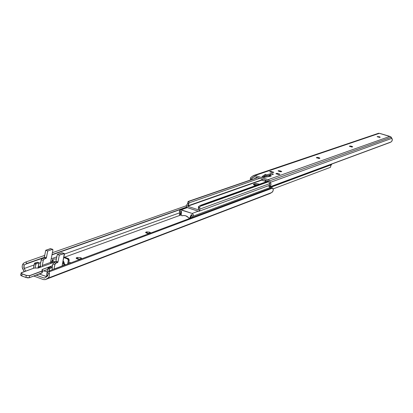<?xml version="1.0" encoding="UTF-8"?>
<svg xmlns="http://www.w3.org/2000/svg" width="413" height="413" viewBox="0 0 413 413"><rect width="100%" height="100%" fill="white"/><g stroke="black" fill="none" stroke-linecap="round" stroke-linejoin="round"><path stroke-width="0.62" d="M279.25 171.431L278.114 170.775L280.577 170.972L280.401 171.705L280.577 170.972L281.676 171.509L280.938 171.767L279.25 171.431L278.15 170.889L278.894 170.636L281.712 171.622L279.25 171.431M351.68 146.29L352.666 146.806L351.922 147.028L349.388 146.264L350.131 146.006L351.68 146.29L352.619 146.703L352.201 147.002L349.383 146.233L351.68 146.29L351.504 146.997L351.68 146.29M379.263 136.718L380.218 137.193L379.557 137.384L377.167 136.677L379.263 136.718L380.213 137.157L379.81 137.364L377.162 136.641L379.263 136.718L379.108 137.343L379.263 136.718M318.882 157.673L319.905 158.231L319.048 158.499L316.348 157.673L317.21 157.374L318.882 157.673L319.863 158.127L319.363 158.463L316.348 157.642L318.882 157.673L318.691 158.478L318.882 157.673M390.533 136.708L379.397 133.332L255.033 175.489L268.145 179.65L389.805 136.409L268.145 179.65L269.612 180.879L391.292 137.219L389.325 136.213M269.663 171.762L270.876 171.349L273.829 172.278L272.621 172.696L269.663 171.762L270.876 171.349L273.829 172.278L272.621 172.696L269.663 171.762M261.904 176.692L265.42 174.322L266.994 174.926L271.196 173.475L273.458 174.188L269.297 175.639L271.181 176.144L264.196 177.414L261.904 176.692L265.42 174.322L265.136 175.515L262.926 177.012L265.136 175.515L265.42 174.322L266.865 174.895L266.586 176.093L265.136 175.515L266.736 176.119L266.865 174.895L271.196 173.475L269.803 175.055L266.736 176.119L267.02 174.921L266.736 176.119L269.803 175.055L268.383 176.656L271.196 173.475L273.458 174.188L269.297 175.639L271.181 176.144L264.196 177.414L261.904 176.692M277.056 173.295L279.942 174.203L278.749 174.627L275.858 173.713L277.056 173.295L279.942 174.203L278.749 174.627L275.858 173.713L277.056 173.295L277.5 174.229L277.056 173.295M269.508 185.246L270.241 186.356L269.591 186.96L390.997 141.989L391.736 141.437L392.335 139.506L391.292 137.219L269.612 180.879L270.954 183.785L270.902 185.019L270.241 186.356L269.508 185.246L269.689 183.517L268.342 181.013L254.279 176.547L252.513 177.59L254.955 176.759L252.513 177.59L254.279 176.547L268.342 181.013L269.421 182.969L269.508 185.246L268.78 186.056L269.157 185.69M379.356 133.322L378.535 133.27L253.685 175.484M390.615 136.744L392.035 138.536L392.345 139.93L391.736 141.437L390.368 142.335L269.483 187.12L390.997 141.989L269.591 186.96L270.918 184.947L270.412 182.324L391.911 138.329L270.412 182.324L269.333 180.466L268.145 179.65L255.033 175.489L253.252 175.68L250.815 177.451L250.355 180.011L250.371 178.478L250.856 177.389L253.634 175.499L255.033 175.489L378.989 133.249M251.46 179.495L252.513 177.59L251.703 178.354L251.46 179.495L250.355 180.011L251.481 179.64M378.85 133.239L378.313 133.384M389.314 136.207L379.397 133.332M380.094 133.487L389.418 136.254M316.761 157.972L316.895 157.41L316.761 157.972M377.467 136.884L377.57 136.476L377.467 136.884M349.734 146.512L349.852 146.037L349.734 146.512M269.183 176.506L269.374 175.69L269.183 176.506M269.291 175.654L269.085 176.527M264.945 179.934L266.282 181.643L262.4 180.404L261.961 178.984L262.4 180.404L266.282 181.643L264.945 179.934M267.025 181.503L266.282 181.643L267.025 181.503M271.367 172.298L270.876 171.349L271.367 172.298M187.337 207.62L186.248 206.314L186.805 204.765L186.222 205.865L186.955 207.424L198.204 211.229L187.337 207.62L181.199 209.794L187.337 207.62M257.5 177.569L188.101 201.472L187.559 203.661L186.805 204.765L187.559 203.661L188.942 203.273L187.579 205.963L262.188 179.732L187.579 205.963L188.55 204.807L188.942 203.273L187.559 203.661L188.101 201.472L257.784 177.662L188.689 201.482L188.953 202.912L259.808 178.302L188.953 202.912L188.942 203.273L188.7 201.301L188.101 201.472L257.5 177.569M263.236 177.11L266.39 176.015L263.236 177.11M187.636 206.263L187.579 205.963L187.636 206.263L198.508 209.876L187.636 206.263L262.27 179.985L187.636 206.263M255.497 185.633L253.675 184.776L253.412 184.394L253.69 184.126L255.812 183.542L259.56 184.177L255.043 183.651L254.759 184.859L254.15 185.081L254.759 184.859L255.043 183.651L253.69 184.126L253.561 184.673L253.69 184.126L253.417 184.358L255.497 185.633M198.684 209.644L198.612 206.474L200.419 205.359L268.347 181.028L200.419 205.359L268.445 181.199L201.023 205.38L201.472 205.891L268.718 181.699L201.472 205.891L200.419 205.359L198.612 206.474L198.317 208.044L198.684 209.644M200.759 206.226L200.465 206.417L200.759 206.226M200.186 206.665L199.938 206.965L200.186 206.665M199.758 207.305L199.938 206.965L199.758 207.305M199.851 209.092L199.655 207.667L198.612 206.474L199.655 207.667L199.851 209.092L199.112 211.219L198.204 211.229L199.696 210.78L199.851 209.092L269.725 183.646L199.851 209.092M257.433 184.936L255.528 184.756L254.15 185.081L255.528 184.756L257.433 184.936M179.557 211.946L180.311 209.799L181.199 209.794L192.159 213.449L193.263 214.77L192.695 216.335L331.422 164.741L330.803 165.613L330.508 167.286L273.148 188.891L330.508 167.286L330.901 165.355L331.892 164.013L331.422 164.741L192.695 216.335L191.931 217.455L193.289 215.225L193.124 214.332L192.159 213.449L198.204 211.229L192.159 213.449L180.378 209.778L179.407 211.053L179.753 213.376L179.433 214.615L179.784 213.015L179.557 211.946M179.356 214.61L179.985 215.333L180.801 214.574L181.095 213L180.811 211.157L181.142 211.239L180.724 211.389L180.662 214.879L181.214 214.683L179.991 215.333L181.193 214.899L179.991 215.333L179.567 214.569M181.472 211.353L180.899 211.157L181.472 211.353L181.178 215.132L181.472 211.353M191.854 214.817L191.276 214.626L189.624 218.348L185.747 215.808L183.893 215.493L181.952 215.787L181.178 215.132L182.076 215.767C184.678 215.07 186.965 215.834 188.932 218.069L189.743 218.322L190.532 217.873L189.975 218.079L191.276 214.626L191.911 215.127L191.854 214.817M190.532 217.837L191.911 215.127L190.925 216.288L190.532 217.837L191.931 217.455L190.532 217.837M180.801 214.574L179.753 213.376L180.801 214.574M254.656 185.318L254.759 184.859L254.656 185.318M191.467 215.514L191.746 214.781L191.467 215.514M190.078 218.1L189.743 218.322M80.339 259.302L77.272 258.987L80.339 259.302M80.685 257.727L80.37 259.292L80.685 257.727L81.371 258.037L81.753 258.775L80.685 257.727L77.458 257.438L80.685 257.727M77.159 258.946L77.458 257.438L77.159 258.946M149.114 233.551L146.873 233.216L149.114 233.551M149.532 232.147L149.232 233.541L149.532 232.147L150.409 232.565L150.611 233.051L149.532 232.147L146.687 231.863L149.532 232.147M146.434 233.056L146.687 231.863L146.434 233.056M181.193 214.905L64.526 257.206L181.193 214.905M51.63 261.883L50.52 262.281L51.63 261.883M40.417 265.946L38.295 266.715L40.417 265.946M36.23 275.146L44.367 278.13L46.679 276.736L44.367 278.13L36.23 275.146M80.189 259.359L77.277 258.992L76.131 258.042L77.458 257.438L76.436 257.815L76.307 258.471L76.436 257.815L76.116 258.094L80.189 259.359M149.336 233.526L147.549 233.397L145.877 232.756L145.696 232.256L146.687 231.863L145.851 232.173L145.748 232.653L145.851 232.173L145.619 232.374L149.336 233.526M47.903 275.29L47.531 276.034L45.853 276.333L39.287 274.005L45.182 276.168L46.829 276.302L47.531 276.034L47.903 275.301M38.115 267.629L40.644 266.71L38.115 267.629M64.758 265.125L64.103 264.888L64.758 265.125M68.806 262.1L70.866 262.844L68.806 262.1M269.87 193.542L45.384 279.58L43.401 279.58L33.794 276.054L43.401 279.58L45.218 279.642L270.283 193.356L272.301 192.112L273.091 190.878L273.194 189.061L272.084 187.714L49.834 270.696L271.94 187.724L272.642 188.08L49.219 271.811L272.642 188.08L273.267 189.598L272.983 191.157L271.589 192.597L47.474 278.362L271.589 192.597L269.994 193.496L45.384 279.58M24.191 271.656L22.555 268.589L22.147 266.881L22.441 264.795L23.613 263.195L25.895 261.976L44.733 255.373L25.895 261.976L26.85 263.484L44.315 257.32L25.193 264.33L44.026 257.676L25.193 264.33L26.85 263.484L25.895 261.976L23.613 263.195L22.369 264.991L22.183 267.206L24.191 271.656M52.41 252.684L186.232 205.782L52.41 252.684M52.033 254.594L186.609 207.104L52.033 254.594M51.981 254.867L186.753 207.259L51.981 254.867M24.021 265.327L23.025 263.752L24.021 265.327L23.856 267.738L25.627 271.135L24.222 268.507L34.078 264.976L24.222 268.507L24.021 265.327L25.193 264.33L24.15 265.125M179.774 212.783L64.443 254.098L179.774 212.783M56.829 256.829L51.197 258.843L56.829 256.829M40.686 262.611L38.977 263.226L40.686 262.611M48.027 274.098L46.679 276.736L47.738 275.698L48.027 274.098L49.483 273.411L49.276 276.38L48.12 277.959L45.766 279.389L48.042 278.016L49.276 276.38L49.483 273.411L48.027 274.098L47.867 272.152L48.445 271.356L47.825 272.59L48.027 274.098M49.834 270.696L49.219 271.811L49.483 273.411L49.219 271.811L49.834 270.696M49.72 270.752L48.445 271.356M33.432 268.305L34.315 263.757L35.828 264.31L35.126 267.923L35.998 263.881L38.776 262.735L38.982 263.179L38.027 268.078L38.884 262.73L37.268 262.188L34.609 263.174L33.432 268.305M52.064 269.865L52.42 268.058L52.064 269.865M50.882 267.128L47.954 268.228L46.597 274.697L47.784 268.662L49.312 269.214L48.935 271.119L49.606 268.626L52.224 267.619L52.42 268.058L52.327 267.614L50.701 267.066L48.207 267.985L49.736 268.538L52.224 267.619L50.701 267.066L52.327 267.614M46.906 276.271L46.597 274.697L46.906 276.271M69.214 260.051L68.63 258.698L63.886 256.974L68.444 258.61L67.556 258.936L68.197 259.503L68.331 260.376L69.214 260.051L68.481 263.731L69.214 260.051L68.444 258.61L67.556 258.936L68.331 260.376L67.593 264.062L68.331 260.376L69.214 260.051M37.449 262.255L34.738 263.086L36.251 263.639L38.776 262.735L37.268 262.188L38.884 262.73M49.736 268.538L48.207 267.985L47.784 268.662L49.312 269.214L49.736 268.538M36.251 263.639L34.738 263.086L34.315 263.757L35.828 264.31L36.251 263.639M63.767 257.573L67.556 258.936L63.767 257.573M65.843 264.718L64.252 264.144L65.843 264.718M44.547 271.15L47.18 271.723L44.547 271.15L44.671 270.505L44.547 271.15L43.799 270.83L44.547 271.15M62.079 266.049L64.056 265.12L62.079 266.049M52.115 267.536L52.838 263.881L54.862 264.614L53.958 269.157L55.084 263.959L55.569 263.339L57.913 262.147L59.322 255.151L64.32 253.541L62.084 266.029L53.979 269.054L62.084 266.029L64.407 254.362L64.222 253.468L62.012 252.756L57.304 254.429L55.9 261.419L53.174 263.029L52.115 267.536M50.742 263.484L50.489 262.425L52.89 250.242L50.489 262.425L42.291 265.399L42.544 266.468L42.291 265.399L43.267 260.417L42.291 265.399L50.489 262.425L50.742 263.484M50.804 248.703L45.729 250.278L44.346 257.247L41.589 258.843L40.391 264.119L41.254 259.689L43.267 260.417L43.979 259.152L46.246 258.171L47.738 250.996L52.497 249.349L52.864 249.524L52.89 250.242L52.497 249.349L47.738 250.996L45.729 250.278L50.5 248.636L52.688 249.344M40.82 267.097L40.391 264.119L40.82 267.097M62.311 252.823L57.304 254.429L59.322 255.151L64.025 253.474L62.012 252.756L64.211 253.463M57.304 254.429L59.322 255.151L57.98 261.925L55.962 261.197L57.304 254.429M55.693 263.277L53.675 262.544L55.548 261.863L57.567 262.591L55.693 263.277L53.675 262.544L52.838 263.881L54.862 264.614L55.693 263.277M44.103 259.085L42.095 258.357L43.995 257.691L45.998 258.414L44.103 259.085L42.095 258.357L41.254 259.689L43.267 260.417L44.103 259.085M45.729 250.278L47.738 250.996L46.416 257.748L44.413 257.025L45.729 250.278M55.548 261.863L55.962 261.197L57.98 261.925L57.567 262.591L55.548 261.863M43.995 257.691L44.413 257.025L46.416 257.748L45.998 258.414L43.995 257.691M29.271 277.712L25.895 277.438L21.775 275.92L20.655 275.022L21.037 274.676L20.655 275.012L21.775 275.92L22.157 273.922L26.282 275.44L29.659 275.719L42.585 270.752L29.617 275.641L26.324 275.373L21.786 273.68L21.161 273.194L21.249 272.771L34.16 268.058L38.388 267.996L51.449 263.236L52.291 262.56L51.728 261.367L51.584 263.169L52.048 261.073L51.816 261.47L52.291 262.56L51.449 263.236L38.388 267.996L34.16 268.058L21.14 272.885L21.832 273.7L26.324 275.373L29.328 275.719L42.188 270.99L42.539 270.665L41.971 269.777L42.343 269.436L52.477 265.709L42.343 269.436L41.842 273.024L29.271 277.712L29.659 275.719L26.282 275.44L25.895 277.438L21.775 275.92L22.157 273.922L21.037 273.019L22.157 273.922L26.282 275.44L25.895 277.438L29.271 277.712L29.659 275.719L42.229 271.062L41.842 273.024L42.198 272.714L29.271 277.712L41.78 273.065M63.561 263.587L64.376 263.174L63.814 262.487L64.077 263.396L63.561 263.587M20.898 275.471L21.43 275.812M29.24 277.748L25.895 277.438L27.717 277.866L29.24 277.748L41.811 273.065L42.198 272.714L42.467 270.438M42.379 269.513L42.245 270.205L42.379 269.513L52.461 265.802L42.379 269.513M42.095 270.076L42.585 270.752M47.645 269.374L42.472 271.305L47.64 269.405M63.674 265.414L64.077 263.396L64.443 263.174L63.483 263.706L64.118 263.468L63.736 265.378L62.089 265.993L64.061 265.094L62.089 265.993M51.615 263.024L51.94 261.135M51.398 263.257L52.239 262.544L51.873 261.703L52.239 262.544L51.816 263.071M62.084 266.018L64.061 265.094L64.335 262.89M34.103 268.078L21.43 272.663M21.275 272.75L20.655 275.012L21.786 275.961L25.895 277.474M36.22 268.027L38.332 268.016M21.796 275.961L25.905 277.484L29.209 277.748M20.779 275.342L21.77 275.956M54.96 262.074L52.275 259.937L52.425 259.638L53.855 259.028L56.411 258.946L53.804 259.039L52.332 259.772L52.802 260.923L54.96 262.074M52.27 259.942L52.012 261.248L53.354 262.787L52.167 261.832L52.363 260.773M63.101 260.902L63.891 262.095L62.704 262.921L63.839 262.245L63.731 261.501L63.101 260.902M63.633 263.401L62.44 264.232L63.628 263.406L63.891 262.095M63.468 262.807L63.633 263.2M269.483 187.12L268.78 186.056M269.08 176.527L269.286 175.649M269.405 185.396L199.112 211.219M180.336 209.789L186.981 207.44M48.393 271.377L49.767 270.727M64.051 265.146L64 265.404M64.443 263.184L63.814 262.482M21.45 272.647L21.037 273.019M34.124 268.058L36.22 268.022M52.053 261.057L51.728 261.367M51.418 263.236L38.357 267.996"/></g></svg>
